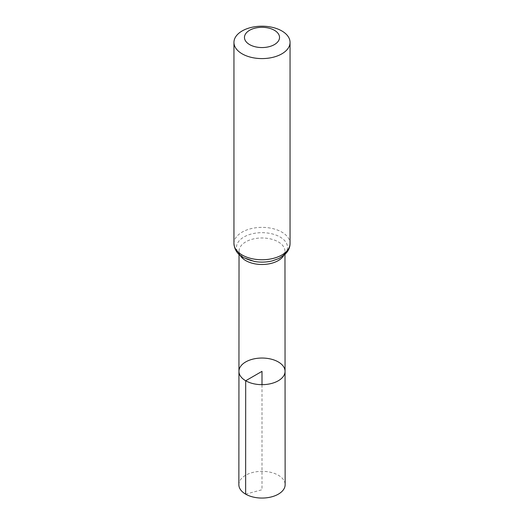 <?xml version="1.0" encoding="UTF-8"?>
<svg xmlns="http://www.w3.org/2000/svg" width="524" height="524" viewBox="0 0 524 524"><rect width="100%" height="100%" fill="white"/><g stroke="black" fill="none" stroke-linecap="round" stroke-linejoin="round"><path stroke-width="0.39" stroke-dasharray="2.62 1.97" d="M238.944 371.346A23.056 13.31 180 0 1 262 358.043A23.056 13.31 180 0 1 285.056 371.346M238.859 484.693A23.141 13.362 180 0 1 253.151 472.353A23.141 13.362 180 0 1 278.362 475.248A23.141 13.362 180 0 1 285.141 484.693M245.638 494.145L262 489.757L262 384.662M240.247 255.476A22.964 13.257 180 0 1 239.036 251.225A22.964 13.257 180 0 1 262 237.975A22.964 13.257 180 0 1 284.964 251.225A22.964 13.257 180 0 1 283.753 255.476M233.953 243.555A28.047 16.192 180 0 1 262 227.364A28.047 16.192 180 0 1 290.047 243.555M243.968 257.808A25.506 14.724 180 0 1 255.398 233.167A25.506 14.724 180 0 1 286.635 251.206A25.506 14.724 180 0 1 243.968 257.808M284.964 254.422L284.964 251.225C284.755 254.566 281.617 257.435 275.552 259.825C271.399 261.365 266.755 262.124 261.627 262.111C254.775 261.954 249.103 260.598 244.603 258.037C243.994 257.808 240.549 255.581 239.344 252.791L239.036 251.225L239.036 254.422"/><path stroke-width="0.79" d="M245.697 380.765A23.056 13.31 180 0 1 238.944 371.346A23.056 13.31 180 0 1 262 358.043A23.056 13.31 180 0 1 285.056 371.346A23.056 13.31 180 0 1 270.829 383.647A23.056 13.31 180 0 1 245.697 380.765A23.056 13.31 180 0 1 238.944 371.346L238.859 484.693A23.141 13.362 180 0 0 245.638 494.145A23.141 13.362 180 0 0 270.862 497.04A23.141 13.362 180 0 0 285.141 484.693L285.056 371.346A23.056 13.31 180 0 1 270.829 383.647A23.056 13.31 180 0 1 245.697 380.765M249.601 44.592A17.528 10.12 180 0 1 257.461 27.661A17.528 10.12 180 0 1 278.932 40.053A17.528 10.12 180 0 1 249.601 44.592M242.167 53.848A28.047 16.192 180 0 1 233.953 42.392A28.047 16.192 180 0 1 262 26.2A28.047 16.192 180 0 1 290.047 42.392A28.047 16.192 180 0 1 272.735 57.358A28.047 16.192 180 0 1 242.167 53.848M262 384.662L262 371.352L245.697 380.765L245.638 494.145M283.753 255.476A22.964 13.257 180 0 1 245.763 260.605A22.964 13.257 180 0 1 240.247 255.476M242.167 255.011A28.047 16.192 180 0 1 233.953 243.555C234.444 249.758 237.569 254.428 243.326 257.579L254.54 261.483C260.539 262.498 266.434 262.301 272.231 260.9L279.043 258.45L285.318 254.081L287.231 251.874C289.078 249.332 290.014 246.562 290.047 243.555A28.047 16.192 180 0 1 272.735 258.522A28.047 16.192 180 0 1 242.167 255.011M239.036 254.422L238.944 371.346M284.964 254.422L285.056 371.346M233.953 42.392L233.953 243.555M290.047 42.392L290.047 243.555"/></g></svg>
